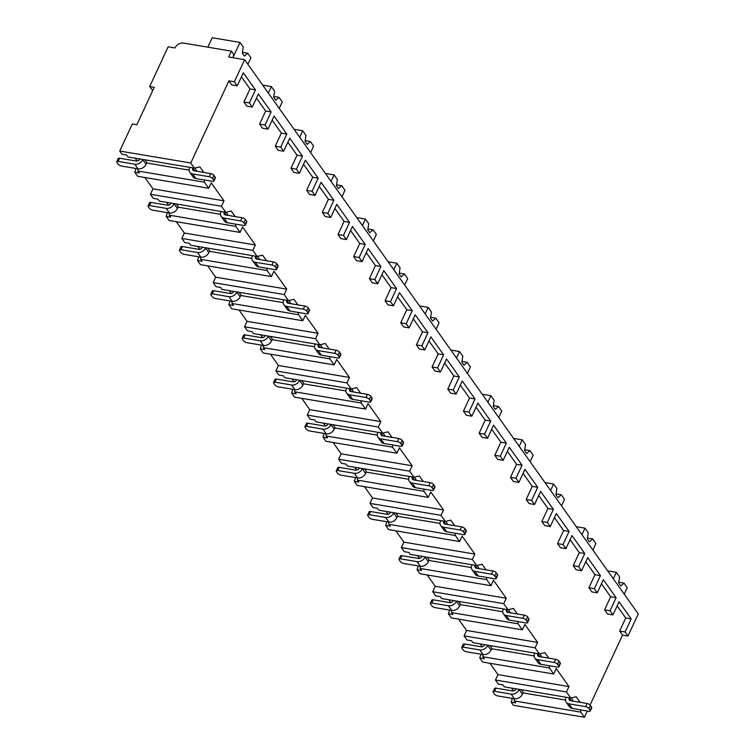 <?xml version="1.0" encoding="UTF-8"?>
<svg xmlns="http://www.w3.org/2000/svg" width="755" height="755" viewBox="0 0 755 755"><rect width="100%" height="100%" fill="white"/><g stroke="black" fill="none" stroke-linecap="round" stroke-linejoin="round"><path stroke-width="1.13" d="M154.256 87.287L149.707 86.514L168.138 46.81L174.971 47.961A7.04 5.313 144.6 0 1 183.607 43.092L231.407 51.132L228.689 57.002L244.62 59.683L234.352 81.795L228.888 80.879L190.77 163.005L119.752 151.047L132.323 123.971L136.872 124.735L154.256 87.287M152.718 90.6L149.707 86.514M570.761 698.035L566.458 691.986L495.44 680.028L498.366 684.143L502.915 684.908L504.302 686.852L570.761 698.035L576.216 696.771L580.161 702.32M511.522 688.069L513.551 690.919M514.202 698.705L514.297 700.933L515.674 702.877L511.126 702.103L512.381 698.394M539.4 653.877L535.097 647.828L464.08 635.87L467.005 639.985L471.554 640.75L472.932 642.694L539.4 653.877L544.855 652.613L548.8 658.162M480.161 643.902L482.19 646.761M482.841 654.547L482.936 656.774L484.314 658.709L479.765 657.945L481.02 654.236M508.04 609.719L503.736 603.67L432.719 591.712L435.644 595.827L440.193 596.592L441.571 598.536L508.04 609.719L513.494 608.445L517.439 614.004M448.8 599.744L450.829 602.603M451.471 610.38L451.575 612.616L452.953 614.551L448.404 613.787L449.659 610.078M476.679 565.561L472.375 559.502L401.358 547.554L404.284 551.669L408.832 552.433L410.21 554.368L476.679 565.561L482.134 564.287L486.078 569.846M417.43 555.586L419.459 558.445M420.11 566.222L420.214 568.458L421.592 570.393L417.043 569.629L418.289 565.92M445.308 521.403L441.014 515.344L369.997 503.387L372.913 507.502L377.472 508.275L378.85 510.21L445.308 521.403L450.773 520.129L454.708 525.688M386.069 511.428L388.098 514.287M388.75 522.064L388.853 524.291L390.231 526.235L385.673 525.471L386.928 521.762M413.948 477.245L409.644 471.186L338.636 459.229L341.553 463.343L346.111 464.117L347.489 466.052L413.948 477.245L419.402 475.971L423.347 481.53M354.708 467.269L356.738 470.129M357.389 477.906L357.483 480.133L358.87 482.077L354.312 481.312L355.567 477.604M382.587 433.087L378.283 427.028L307.266 415.071L310.192 419.185L314.741 419.95L316.118 421.894L382.587 433.087L388.042 431.813L391.987 437.362M323.348 423.111L325.377 425.971M326.028 433.748L326.122 435.975L327.5 437.919L322.951 437.154L324.206 433.445M351.226 388.929L346.923 382.87L275.905 370.913L278.831 375.027L283.38 375.792L284.758 377.736L351.226 388.929L356.681 387.655L360.626 393.204M291.987 378.953L294.016 381.813M294.658 389.589L294.761 391.817L296.139 393.761L291.59 392.996L292.846 389.287M319.865 344.771L315.562 338.712L244.544 326.755L247.47 330.869L252.019 331.634L253.397 333.578L319.865 344.771L325.32 343.497L329.265 349.046M260.617 334.795L262.655 337.655M263.297 345.431L263.401 347.659L264.779 349.603L260.23 348.838L261.485 345.12M288.495 300.613L284.201 294.554L213.184 282.596L216.109 286.711L220.658 287.476L222.036 289.42L288.495 300.613L293.959 299.339L297.904 304.888M229.256 290.637L231.285 293.487M231.936 301.273L232.04 303.501L233.418 305.445L228.859 304.68L230.115 300.962M257.134 256.445L252.84 250.396L181.823 238.438L184.739 242.553L189.297 243.318L190.675 245.262L257.134 256.445L262.589 255.181L266.534 260.73M197.895 246.479L199.924 249.329M200.575 257.115L200.679 259.343L202.057 261.287L197.499 260.513L198.754 256.804M225.773 212.287L221.47 206.238L150.462 194.28L153.378 198.395L157.937 199.16L159.314 201.104L225.773 212.287L231.228 211.022L235.173 216.572M166.534 202.321L168.563 205.171M169.214 212.957L169.309 215.184L170.687 217.129L166.138 216.355L167.393 212.646M119.752 151.047L122.017 154.237L126.566 155.001L127.944 156.946L194.412 168.129L199.867 166.864L203.812 172.414M135.173 158.154L137.202 161.013M137.854 168.799L137.948 171.026L139.326 172.961L134.777 172.197L136.032 168.488M511.126 702.103L513.391 705.293L584.408 717.25L580.765 712.125L514.297 700.933M479.765 657.945L482.681 662.059L553.698 674.017L556.218 668.6L568.977 686.569L566.458 691.986M489.91 663.277L497.96 674.611L568.977 686.569M495.44 680.028L497.96 674.611M448.404 613.787L451.32 617.901L522.337 629.859L524.857 624.442L537.607 642.411L535.097 647.828M458.549 619.119L466.599 630.453L537.607 642.411M464.08 635.87L466.599 630.453M417.043 569.629L419.959 573.743L490.976 585.701L493.487 580.284L506.246 598.253L503.736 603.67M427.188 574.961L435.229 586.295L506.246 598.253M432.719 591.712L435.229 586.295M385.673 525.471L388.599 529.585L459.616 541.543L462.126 536.125L474.886 554.095L472.375 559.502M395.818 530.803L403.868 542.137L474.886 554.095M401.358 547.554L403.868 542.137M354.312 481.312L357.238 485.427L428.255 497.385L430.765 491.967L443.525 509.936L441.014 515.344M364.457 486.645L372.508 497.979L443.525 509.936M369.997 503.387L372.508 497.979M322.951 437.154L325.877 441.269L396.885 453.226L399.404 447.809L412.164 465.769L409.644 471.186M333.097 442.487L341.147 453.821L412.164 465.769M338.636 459.229L341.147 453.821M291.59 392.996L294.507 397.111L365.524 409.068L368.044 403.651L380.803 421.611L378.283 427.028M301.736 398.329L309.786 409.654L380.803 421.611M307.266 415.071L309.786 409.654M260.23 348.838L263.146 352.953L334.163 364.901L336.673 359.493L349.433 377.453L346.923 382.87M270.375 354.161L278.425 365.495L349.433 377.453M275.905 370.913L278.425 365.495M228.859 304.68L231.785 308.786L302.802 320.743L305.313 315.335L318.072 333.295L315.562 338.712M239.005 310.003L247.055 321.337L318.072 333.295M244.544 326.755L247.055 321.337M197.499 260.513L200.424 264.627L271.441 276.585L273.952 271.177L286.711 289.137L284.201 294.554M207.644 265.845L215.694 277.179L286.711 289.137M213.184 282.596L215.694 277.179M166.138 216.355L169.063 220.469L240.081 232.427L242.591 227.01L255.35 244.979L252.84 250.396M176.283 221.687L184.333 233.021L255.35 244.979M181.823 238.438L184.333 233.021M134.777 172.197L137.703 176.311L208.71 188.269L211.23 182.852L223.99 200.821L221.47 206.238M144.922 177.529L152.972 188.863L223.99 200.821M150.462 194.28L152.972 188.863M190.77 163.005L194.412 168.129M549.3 665.731L549.404 667.958L482.936 656.774M549.404 667.958L553.698 674.017M517.939 621.573L518.034 623.8L451.575 612.616M518.034 623.8L522.337 629.859M486.579 577.415L486.673 579.642L420.214 568.458M486.673 579.642L490.976 585.701M455.208 533.256L455.312 535.484L388.853 524.291M455.312 535.484L459.616 541.543M423.848 489.098L423.951 491.326L357.483 480.133M423.951 491.326L428.255 497.385M392.487 444.94L392.591 447.168L326.122 435.975M392.591 447.168L396.885 453.226M361.126 400.782L361.23 403.01L294.761 391.817M361.23 403.01L365.524 409.068M329.765 356.624L329.859 358.851L263.401 347.659M329.859 358.851L334.163 364.901M298.404 312.466L298.499 314.693L232.04 303.501M298.499 314.693L302.802 320.743M267.034 268.299L267.138 270.535L200.679 259.343M267.138 270.535L271.441 276.585M235.673 224.141L235.777 226.377L169.309 215.184M235.777 226.377L240.081 232.427M204.312 179.983L204.416 182.21L137.948 171.026M204.416 182.21L208.71 188.269M580.661 709.889L580.765 712.125M523.026 692.911L565.457 700.055M267.978 129.143L265.062 125.028L259.597 124.103L262.514 128.218L267.978 129.143L274.056 116.053L286.815 134.022L281.351 133.097L272.159 120.149M275.273 146.187L278.199 150.302L283.663 151.217L280.737 147.102L275.273 146.187L281.351 133.097M287.834 142.233L297.036 155.181L290.958 168.271L293.884 172.385L299.339 173.301L305.416 160.211L318.176 178.18L312.712 177.255L303.519 164.307M306.643 190.345L309.559 194.46L315.024 195.385L312.098 191.27L306.643 190.345L312.712 177.255M319.195 186.391L328.397 199.339L322.319 212.429L325.245 216.543L330.709 217.459L336.777 204.369L349.537 222.338L344.072 221.423L334.88 208.465M338.004 234.503L340.92 238.618L346.385 239.543L343.468 235.428L338.004 234.503L344.072 221.423M350.556 230.549L359.757 243.497L353.68 256.587L356.605 260.702L362.07 261.617L368.138 248.537L380.898 266.496L375.443 265.581L366.241 252.623M369.365 278.661L372.291 282.776L377.745 283.701L374.829 279.586L369.365 278.661L375.443 265.581M381.926 274.707L391.118 287.655L385.05 300.745L387.966 304.86L393.43 305.775L399.508 292.695L412.268 310.654L406.803 309.739L397.602 296.791M400.726 322.819L403.651 326.934L409.116 327.859L406.19 323.744L400.726 322.819L406.803 309.739M413.287 318.865L422.479 331.813L416.411 344.903L419.327 349.018L424.791 349.933L430.869 336.853L443.629 354.812L438.164 353.897L428.963 340.949M432.086 366.977L435.012 371.092L440.476 372.017L437.551 367.902L432.086 366.977L438.164 353.897M444.648 363.023L453.849 375.971L447.772 389.061L450.697 393.176L456.152 394.091L462.23 381.011L474.989 398.97L469.525 398.055L460.333 385.107M463.447 411.145L466.373 415.259L471.837 416.175L468.912 412.06L463.447 411.145L469.525 398.055M476.009 407.181L485.21 420.129L479.132 433.219L482.058 437.334L487.522 438.259L493.591 425.169L506.35 443.128L500.886 442.213L491.694 429.265M494.818 455.303L497.734 459.418L503.198 460.333L500.272 456.218L494.818 455.303L500.886 442.213M507.369 451.339L516.571 464.297L510.493 477.377L513.419 481.492L518.883 482.417L524.952 469.327L537.711 487.296L532.247 486.371L523.055 473.423M526.178 499.461L529.095 503.576L534.559 504.491L531.643 500.376L526.178 499.461L532.247 486.371M538.74 495.506L547.932 508.455L541.854 521.535L544.78 525.65L550.244 526.575L556.322 513.485L569.072 531.454L563.617 530.529L554.415 517.581M557.539 543.619L560.465 547.734L565.92 548.649L563.003 544.534L557.539 543.619L563.617 530.529M570.101 539.665L579.293 552.613L573.224 565.693L576.14 569.808L581.605 570.733L587.683 557.643L600.442 575.612L594.978 574.687L585.776 561.739M588.9 587.777L591.826 591.892L597.29 592.807L594.364 588.692L588.9 587.777L594.978 574.687M601.461 583.823L610.653 596.771L604.585 609.851L607.501 613.966L612.966 614.891L619.043 601.801L631.18 618.902L625.725 617.977L617.137 605.897M244.62 59.683L638.258 613.928L627.99 636.04L625.112 631.982L619.647 631.067L625.725 617.977M619.647 631.067L622.526 635.125L590.089 705.01M587.305 711.012L584.408 717.25M228.888 80.879L231.776 84.928L237.24 85.853L243.308 72.763L255.454 89.864L249.99 88.939L241.411 76.859M243.912 102.029L246.838 106.144L252.302 107.059L249.376 102.944L243.912 102.029L249.99 88.939M256.474 98.075L265.666 111.023L259.597 124.103M627.99 636.04L622.526 635.125M234.352 81.795L237.24 85.853M612.966 614.891L610.049 610.776L604.585 609.851M581.605 570.733L578.679 566.618L573.224 565.693M550.244 526.575L547.318 522.46L541.854 521.535M518.883 482.417L515.958 478.302L510.493 477.377M487.522 438.259L484.597 434.144L479.132 433.219M456.152 394.091L453.236 389.976L447.772 389.061M424.791 349.933L421.875 345.818L416.411 344.903M393.43 305.775L390.505 301.66L385.05 300.745M362.07 261.617L359.144 257.502L353.68 256.587M330.709 217.459L327.783 213.344L322.319 212.429M299.339 173.301L296.422 169.186L290.958 168.271M625.112 631.982L631.18 618.902M265.062 125.028L271.13 111.938L265.666 111.023M252.302 107.059L258.37 93.979L271.13 111.938M249.376 102.944L255.454 89.864M610.049 610.776L616.118 597.686L610.653 596.771M597.29 592.807L603.358 579.727L616.118 597.686M594.364 588.692L600.442 575.612M578.679 566.618L584.757 553.528L579.293 552.613M565.92 548.649L571.997 535.569L584.757 553.528M563.003 544.534L569.072 531.454M547.318 522.46L553.396 509.37L547.932 508.455M534.559 504.491L540.637 491.411L553.396 509.37M531.643 500.376L537.711 487.296M515.958 478.302L522.035 465.212L516.571 464.297M503.198 460.333L509.276 447.243L522.035 465.212M500.272 456.218L506.35 443.128M484.597 434.144L490.674 421.054L485.21 420.129M471.837 416.175L477.915 403.085L490.674 421.054M468.912 412.06L474.989 398.97M453.236 389.976L459.304 376.896L453.849 375.971M440.476 372.017L446.545 358.927L459.304 376.896M437.551 367.902L443.629 354.812M421.875 345.818L427.943 332.738L422.479 331.813M409.116 327.859L415.184 314.769L427.943 332.738M406.19 323.744L412.268 310.654M390.505 301.66L396.583 288.58L391.118 287.655M377.745 283.701L383.823 270.611L396.583 288.58M374.829 279.586L380.898 266.496M359.144 257.502L365.222 244.422L359.757 243.497M346.385 239.543L352.462 226.453L365.222 244.422M343.468 235.428L349.537 222.338M327.783 213.344L333.861 200.254L328.397 199.339M315.024 195.385L321.101 182.295L333.861 200.254M312.098 191.27L318.176 178.18M296.422 169.186L302.491 156.096L297.036 155.181M283.663 151.217L289.741 138.137L302.491 156.096M280.737 147.102L286.815 134.022M233.059 57.739L233.672 54.322L231.407 51.132M607.671 570.874L616.335 572.337L619.6 576.924L618.666 583.077L620.723 585.974L623.989 583.096L627.245 587.692L624.234 594.185M618.798 582.228L623.989 583.096M613.324 578.83L616.335 572.337M207.852 47.169L212.221 37.75L239.986 42.422L243.252 47.018L242.317 53.171L244.375 56.068L247.64 53.19L250.896 57.786L247.885 64.279M242.449 52.321L247.64 53.19M233.172 57.106L239.986 42.422M576.31 526.716L584.974 528.17L588.239 532.766L587.305 538.919L589.362 541.816L592.628 538.938L595.884 543.534L592.864 550.027M587.437 538.07L592.628 538.938M581.963 534.672L584.974 528.17M544.95 482.558L553.613 484.012L556.879 488.608L555.944 494.761L558.002 497.658L561.258 494.78L564.523 499.376L561.503 505.869M556.076 493.912L561.258 494.78M550.603 490.514L553.613 484.012M513.589 438.4L522.252 439.854L525.508 444.45L524.583 450.603L526.641 453.5L529.897 450.622L533.162 455.208L530.142 461.711M524.706 449.753L529.897 450.622M519.232 446.356L522.252 439.854M482.228 394.242L490.892 395.695L494.148 400.292L493.223 406.435L495.28 409.333L498.536 406.464L501.792 411.05L498.781 417.553M493.345 405.586L498.536 406.464M487.872 402.189L490.892 395.695M450.858 350.075L459.531 351.537L462.787 356.124L461.852 362.277L463.919 365.175L467.175 362.306L470.431 366.892L467.42 373.395M461.984 361.428L467.175 362.306M456.511 358.03L459.531 351.537M419.497 305.917L428.161 307.379L431.426 311.966L430.492 318.119L432.549 321.017L435.814 318.148L439.07 322.734L436.06 329.237M430.624 317.27L435.814 318.148M425.15 313.872L428.161 307.379M388.136 261.759L396.8 263.221L400.065 267.808L399.131 273.961L401.188 276.858L404.444 273.989L407.709 278.576L404.689 285.069M399.263 273.112L404.444 273.989M393.789 269.714L396.8 263.221M356.775 217.6L365.439 219.063L368.704 223.65L367.77 229.803L369.827 232.7L373.083 229.831L376.349 234.418L373.329 240.911M367.902 228.954L373.083 229.831M362.428 225.556L365.439 219.063M325.414 173.442L334.078 174.905L337.334 179.492L336.409 185.645L338.466 188.542L341.722 185.673L344.988 190.26L341.968 196.753M336.532 184.796L341.722 185.673M331.058 181.398L334.078 174.905M294.054 129.284L302.717 130.747L305.973 135.334L305.048 141.487L307.106 144.384L310.362 141.506L313.618 146.102L310.607 152.595M305.171 140.638L310.362 141.506M299.697 137.24L302.717 130.747M262.683 85.126L271.356 86.58L274.612 91.176L273.678 97.329L275.735 100.226L279.001 97.348L282.257 101.944L279.246 108.437M273.81 96.48L279.001 97.348M268.336 93.082L271.356 86.58M573.196 701.15L571.233 697.931M514.429 698.743L511.135 694.109L494.525 691.306A2.709 1.076 -155.1 0 0 493.1 691.618A2.709 1.076 -155.1 0 0 493.279 692.373L494.506 694.109A2.709 1.076 -155.1 0 0 497.819 695.94L514.429 698.743A6.502 4.907 144.6 0 0 522.413 694.241L523.243 692.439L521.309 689.711M569.308 697.79L569.194 698.045A2.709 2.048 144.6 0 0 569.261 699.989A2.709 2.048 144.6 0 0 570.421 700.678L587.031 703.481A2.709 1.076 24.9 0 1 590.344 705.312L591.571 707.048A2.709 1.076 24.9 0 1 591.76 707.803L590.287 710.965A2.709 1.076 -155.1 0 0 590.108 710.21L588.872 708.473A2.709 1.076 -155.1 0 0 585.569 706.633L568.949 703.839L572.243 708.473A6.502 4.907 144.6 0 1 569.459 706.822L566.165 702.188A6.502 4.907 -35.4 0 0 568.949 703.839M572.243 708.473L588.862 711.276A2.709 1.076 -155.1 0 0 590.287 710.965M566.118 697.261L566.005 697.507A6.502 4.907 -35.4 0 0 566.165 702.188M516.042 688.824L515.929 689.07A2.709 2.048 144.6 0 1 512.607 690.948L495.988 688.145A2.709 1.076 24.9 0 0 494.563 688.456L493.1 691.618M511.135 694.109A6.502 4.907 -35.4 0 0 519.119 689.608L519.232 689.362M491.665 648.753L534.096 655.897M541.835 656.992L539.872 653.773M483.068 654.585L479.774 649.942L463.164 647.148A2.709 1.076 -155.1 0 0 461.73 647.46A2.709 1.076 -155.1 0 0 461.909 648.215L463.145 649.951A2.709 1.076 -155.1 0 0 466.458 651.782L483.068 654.585A6.502 4.907 144.6 0 0 491.043 650.083L491.883 648.281L489.948 645.553M537.947 653.632L537.824 653.877A2.709 2.048 144.6 0 0 537.9 655.831A2.709 2.048 144.6 0 0 539.061 656.52L555.671 659.323A2.709 1.076 24.9 0 1 558.974 661.153L560.21 662.89A2.709 1.076 24.9 0 1 560.389 663.645L558.927 666.807A2.709 1.076 -155.1 0 0 558.747 666.052L557.511 664.306A2.709 1.076 -155.1 0 0 554.208 662.475L537.588 659.681L540.882 664.315A6.502 4.907 144.6 0 1 538.098 662.663L534.804 658.03A6.502 4.907 -35.4 0 0 537.588 659.681M540.882 664.315L557.501 667.118A2.709 1.076 -155.1 0 0 558.927 666.807M534.757 653.094L534.644 653.349A6.502 4.907 -35.4 0 0 534.804 658.03M484.682 644.666L484.568 644.912A2.709 2.048 144.6 0 1 481.246 646.79L464.627 643.987A2.709 1.076 24.9 0 0 463.202 644.298L461.73 647.46M479.774 649.942A6.502 4.907 -35.4 0 0 487.749 645.449L487.872 645.204M460.305 604.595L502.736 611.739M510.465 612.833L508.511 609.615M451.707 610.427L448.413 605.784L431.794 602.99A2.709 1.076 -155.1 0 0 430.369 603.302A2.709 1.076 -155.1 0 0 430.548 604.057L431.784 605.793A2.709 1.076 -155.1 0 0 435.088 607.624L451.707 610.427A6.502 4.907 144.6 0 0 459.682 605.925L460.522 604.123L458.587 601.395M506.577 609.474L506.463 609.719A2.709 2.048 144.6 0 0 506.53 611.673A2.709 2.048 144.6 0 0 507.69 612.362L524.31 615.165A2.709 1.076 24.9 0 1 527.613 616.995L528.849 618.732A2.709 1.076 24.9 0 1 529.028 619.487L527.566 622.649A2.709 1.076 -155.1 0 0 527.386 621.894L526.15 620.148A2.709 1.076 -155.1 0 0 522.847 618.317L506.227 615.523L509.521 620.157A6.502 4.907 144.6 0 1 506.737 618.505L503.443 613.872A6.502 4.907 -35.4 0 0 506.227 615.523M509.521 620.157L526.141 622.951A2.709 1.076 -155.1 0 0 527.566 622.649M503.396 608.936L503.283 609.191A6.502 4.907 -35.4 0 0 503.443 613.872M453.321 600.508L453.208 600.753A2.709 2.048 144.6 0 1 449.876 602.632L433.266 599.829A2.709 1.076 24.9 0 0 431.841 600.14L430.369 603.302M448.413 605.784A6.502 4.907 -35.4 0 0 456.388 601.291L456.501 601.046M428.934 560.437L471.375 567.581M479.104 568.666L477.141 565.457M420.346 566.269L417.053 561.626L400.433 558.832A2.709 1.076 -155.1 0 0 399.008 559.144A2.709 1.076 -155.1 0 0 399.187 559.899L400.424 561.635A2.709 1.076 -155.1 0 0 403.727 563.466L420.346 566.269A6.502 4.907 144.6 0 0 428.321 561.767L429.161 559.965L427.217 557.237M475.216 565.316L475.103 565.561A2.709 2.048 144.6 0 0 475.169 567.515A2.709 2.048 144.6 0 0 476.329 568.204L492.949 570.997A2.709 1.076 24.9 0 1 496.252 572.837L497.488 574.574A2.709 1.076 24.9 0 1 497.668 575.329L496.205 578.49A2.709 1.076 -155.1 0 0 496.026 577.726L494.789 575.99A2.709 1.076 -155.1 0 0 491.486 574.159L474.867 571.365L478.16 575.999A6.502 4.907 144.6 0 1 475.376 574.347L472.083 569.714A6.502 4.907 -35.4 0 0 474.867 571.365M478.16 575.999L494.77 578.792A2.709 1.076 -155.1 0 0 496.205 578.49M472.035 564.778L471.913 565.023A6.502 4.907 -35.4 0 0 472.083 569.714M421.96 556.35L421.837 556.595A2.709 2.048 144.6 0 1 418.515 558.473L401.905 555.671A2.709 1.076 24.9 0 0 400.471 555.982L399.008 559.144M417.053 561.626A6.502 4.907 -35.4 0 0 425.027 557.133L425.141 556.888M397.574 516.278L440.005 523.423M447.743 524.508L445.78 521.29M388.985 522.101L385.692 517.468L369.072 514.674A2.709 1.076 -155.1 0 0 367.647 514.976A2.709 1.076 -155.1 0 0 367.827 515.74L369.063 517.477A2.709 1.076 -155.1 0 0 372.366 519.308L388.985 522.101A6.502 4.907 144.6 0 0 396.96 517.609L397.8 515.807L395.856 513.079M443.855 521.158L443.742 521.403A2.709 2.048 144.6 0 0 443.808 523.357A2.709 2.048 144.6 0 0 444.969 524.045L461.588 526.839A2.709 1.076 24.9 0 1 464.891 528.67L466.128 530.416A2.709 1.076 24.9 0 1 466.307 531.171L464.844 534.332A2.709 1.076 -155.1 0 0 464.655 533.568L463.428 531.831A2.709 1.076 -155.1 0 0 460.116 530.001L443.506 527.207L446.8 531.841A6.502 4.907 144.6 0 1 444.006 530.189L440.722 525.555A6.502 4.907 -35.4 0 0 443.506 527.207M446.8 531.841L463.41 534.634A2.709 1.076 -155.1 0 0 464.844 534.332M440.665 520.62L440.552 520.865A6.502 4.907 -35.4 0 0 440.722 525.555M390.59 512.192L390.477 512.437A2.709 2.048 144.6 0 1 387.155 514.306L370.535 511.512A2.709 1.076 24.9 0 0 369.11 511.824L367.647 514.976M385.692 517.468A6.502 4.907 -35.4 0 0 393.666 512.975L393.78 512.73M366.213 472.12L408.644 479.265M416.382 480.35L414.419 477.132M357.615 477.943L354.331 473.309L337.711 470.516A2.709 1.076 -155.1 0 0 336.286 470.818A2.709 1.076 -155.1 0 0 336.466 471.582L337.702 473.319A2.709 1.076 -155.1 0 0 341.005 475.15L357.615 477.943A6.502 4.907 144.6 0 0 365.599 473.451L366.43 471.648L364.495 468.921M412.494 477L412.381 477.245A2.709 2.048 144.6 0 0 412.447 479.198A2.709 2.048 144.6 0 0 413.608 479.887L430.227 482.681A2.709 1.076 24.9 0 1 433.53 484.512L434.767 486.258A2.709 1.076 24.9 0 1 434.946 487.013L433.474 490.165A2.709 1.076 -155.1 0 0 433.294 489.41L432.058 487.673A2.709 1.076 -155.1 0 0 428.755 485.842L412.145 483.04L415.429 487.683A6.502 4.907 144.6 0 1 412.645 486.031L409.352 481.397A6.502 4.907 -35.4 0 0 412.145 483.04M415.429 487.683L432.049 490.476A2.709 1.076 -155.1 0 0 433.474 490.165M409.304 476.462L409.191 476.707A6.502 4.907 -35.4 0 0 409.352 481.397M359.229 468.034L359.116 468.279A2.709 2.048 144.6 0 1 355.794 470.148L339.174 467.354A2.709 1.076 24.9 0 0 337.749 467.666L336.286 470.818M354.331 473.309A6.502 4.907 -35.4 0 0 362.306 468.817L362.419 468.572M334.852 427.962L377.283 435.106M385.022 436.192L383.059 432.974M326.254 433.785L322.961 429.151L306.351 426.358A2.709 1.076 -155.1 0 0 304.916 426.66A2.709 1.076 -155.1 0 0 305.105 427.415L306.332 429.161A2.709 1.076 -155.1 0 0 309.644 430.992L326.254 433.785A6.502 4.907 144.6 0 0 334.229 429.293L335.069 427.49L333.134 424.763M381.133 432.841L381.02 433.087A2.709 2.048 144.6 0 0 381.086 435.04A2.709 2.048 144.6 0 0 382.247 435.729L398.857 438.523A2.709 1.076 24.9 0 1 402.17 440.354L403.397 442.09A2.709 1.076 24.9 0 1 403.585 442.855L402.113 446.007A2.709 1.076 -155.1 0 0 401.934 445.252L400.697 443.515A2.709 1.076 -155.1 0 0 397.394 441.684L380.775 438.882L384.068 443.525A6.502 4.907 144.6 0 1 381.284 441.873L377.991 437.23A6.502 4.907 -35.4 0 0 380.775 438.882M384.068 443.525L400.688 446.318A2.709 1.076 -155.1 0 0 402.113 446.007M377.944 432.304L377.83 432.549A6.502 4.907 -35.4 0 0 377.991 437.23M327.868 423.876L327.755 424.121A2.709 2.048 144.6 0 1 324.433 425.99L307.814 423.196A2.709 1.076 24.9 0 0 306.388 423.508L304.916 426.66M322.961 429.151A6.502 4.907 -35.4 0 0 330.945 424.659L331.058 424.414M303.491 383.804L345.922 390.948M353.661 392.034L351.698 388.816M294.894 389.627L291.6 384.993L274.99 382.19A2.709 1.076 -155.1 0 0 273.555 382.502A2.709 1.076 -155.1 0 0 273.735 383.257L274.971 385.003A2.709 1.076 -155.1 0 0 278.274 386.834L294.894 389.627A6.502 4.907 144.6 0 0 302.868 385.135L303.708 383.332L301.774 380.605M349.773 388.683L349.65 388.929A2.709 2.048 144.6 0 0 349.725 390.882A2.709 2.048 144.6 0 0 350.886 391.571L367.496 394.365A2.709 1.076 24.9 0 1 370.799 396.196L372.036 397.932A2.709 1.076 24.9 0 1 372.215 398.697L370.752 401.849A2.709 1.076 -155.1 0 0 370.573 401.094L369.337 399.357A2.709 1.076 -155.1 0 0 366.033 397.526L349.414 394.723L352.708 399.367A6.502 4.907 144.6 0 1 349.924 397.715L346.63 393.072A6.502 4.907 -35.4 0 0 349.414 394.723M352.708 399.367L369.327 402.16A2.709 1.076 -155.1 0 0 370.752 401.849M346.583 388.145L346.469 388.391A6.502 4.907 -35.4 0 0 346.63 393.072M296.507 379.718L296.394 379.963A2.709 2.048 144.6 0 1 293.072 381.832L276.453 379.038A2.709 1.076 24.9 0 0 275.028 379.34L273.555 382.502M291.6 384.993A6.502 4.907 -35.4 0 0 299.575 380.501L299.697 380.246M272.13 339.646L314.561 346.79M322.291 347.876L320.328 344.657M263.533 345.469L260.239 340.835L243.62 338.032A2.709 1.076 -155.1 0 0 242.195 338.344A2.709 1.076 -155.1 0 0 242.374 339.099L243.61 340.845A2.709 1.076 -155.1 0 0 246.913 342.676L263.533 345.469A6.502 4.907 144.6 0 0 271.507 340.977L272.347 339.165L270.413 336.437M318.402 344.525L318.289 344.771A2.709 2.048 144.6 0 0 318.355 346.724A2.709 2.048 144.6 0 0 319.516 347.413L336.135 350.207A2.709 1.076 24.9 0 1 339.439 352.038L340.675 353.774A2.709 1.076 24.9 0 1 340.854 354.539L339.391 357.691A2.709 1.076 -155.1 0 0 339.212 356.936L337.976 355.199A2.709 1.076 -155.1 0 0 334.673 353.368L318.053 350.565L321.347 355.199A6.502 4.907 144.6 0 1 318.563 353.557L315.269 348.914A6.502 4.907 -35.4 0 0 318.053 350.565M321.347 355.199L337.966 358.002A2.709 1.076 -155.1 0 0 339.391 357.691M315.222 343.987L315.109 344.233A6.502 4.907 -35.4 0 0 315.269 348.914M265.147 335.55L265.033 335.805A2.709 2.048 144.6 0 1 261.702 337.674L245.092 334.88A2.709 1.076 24.9 0 0 243.657 335.182L242.195 338.344M260.239 340.835A6.502 4.907 -35.4 0 0 268.214 336.334L268.327 336.088M240.76 295.488L283.2 302.632M290.93 303.718L288.967 300.499M232.172 301.311L228.878 296.677L212.259 293.874A2.709 1.076 -155.1 0 0 210.834 294.186A2.709 1.076 -155.1 0 0 211.013 294.941L212.249 296.677A2.709 1.076 -155.1 0 0 215.553 298.518L232.172 301.311A6.502 4.907 144.6 0 0 240.147 296.819L240.987 295.007L239.042 292.279M287.042 300.367L286.928 300.613A2.709 2.048 144.6 0 0 286.994 302.566A2.709 2.048 144.6 0 0 288.155 303.246L304.775 306.049A2.709 1.076 24.9 0 1 308.078 307.88L309.314 309.616A2.709 1.076 24.9 0 1 309.493 310.371L308.031 313.533A2.709 1.076 -155.1 0 0 307.851 312.778L306.615 311.041A2.709 1.076 -155.1 0 0 303.312 309.21L286.692 306.407L289.986 311.041A6.502 4.907 144.6 0 1 287.202 309.39L283.908 304.756A6.502 4.907 -35.4 0 0 286.692 306.407M289.986 311.041L306.596 313.844A2.709 1.076 -155.1 0 0 308.031 313.533M283.861 299.829L283.738 300.075A6.502 4.907 -35.4 0 0 283.908 304.756M233.786 291.392L233.663 291.647A2.709 2.048 144.6 0 1 230.341 293.516L213.731 290.722A2.709 1.076 24.9 0 0 212.297 291.024L210.834 294.186M228.878 296.677A6.502 4.907 -35.4 0 0 236.853 292.176L236.966 291.93M209.399 251.321L251.83 258.465M259.569 259.56L257.606 256.341M200.811 257.153L197.517 252.519L180.898 249.716A2.709 1.076 -155.1 0 0 179.473 250.028A2.709 1.076 -155.1 0 0 179.652 250.783L180.889 252.519A2.709 1.076 -155.1 0 0 184.192 254.35L200.811 257.153A6.502 4.907 144.6 0 0 208.786 252.661L209.626 250.849L207.682 248.121M255.681 256.2L255.567 256.455A2.709 2.048 144.6 0 0 255.634 258.399A2.709 2.048 144.6 0 0 256.794 259.088L273.414 261.891A2.709 1.076 24.9 0 1 276.717 263.721L277.953 265.458A2.709 1.076 24.9 0 1 278.133 266.213L276.67 269.375A2.709 1.076 -155.1 0 0 276.481 268.62L275.254 266.883A2.709 1.076 -155.1 0 0 271.942 265.043L255.332 262.249L258.625 266.883A6.502 4.907 144.6 0 1 255.832 265.232L252.538 260.598A6.502 4.907 -35.4 0 0 255.332 262.249M258.625 266.883L275.235 269.686A2.709 1.076 -155.1 0 0 276.67 269.375M252.491 255.671L252.378 255.917A6.502 4.907 -35.4 0 0 252.538 260.598M202.415 247.234L202.302 247.48A2.709 2.048 144.6 0 1 198.98 249.358L182.361 246.555A2.709 1.076 24.9 0 0 180.936 246.866L179.473 250.028M197.517 252.519A6.502 4.907 -35.4 0 0 205.492 248.018L205.605 247.772M178.038 207.163L220.469 214.307M228.208 215.401L226.245 212.183M169.441 212.995L166.157 208.361L149.537 205.558A2.709 1.076 -155.1 0 0 148.112 205.87A2.709 1.076 -155.1 0 0 148.291 206.625L149.528 208.361A2.709 1.076 -155.1 0 0 152.831 210.192L169.441 212.995A6.502 4.907 144.6 0 0 177.425 208.493L178.255 206.691L176.321 203.963M224.32 212.042L224.207 212.297A2.709 2.048 144.6 0 0 224.273 214.241A2.709 2.048 144.6 0 0 225.434 214.93L242.053 217.733A2.709 1.076 24.9 0 1 245.356 219.563L246.592 221.3A2.709 1.076 24.9 0 1 246.772 222.055L245.3 225.216A2.709 1.076 -155.1 0 0 245.12 224.462L243.884 222.716A2.709 1.076 -155.1 0 0 240.581 220.885L223.971 218.091L227.255 222.725A6.502 4.907 144.6 0 1 224.471 221.073L221.177 216.44A6.502 4.907 -35.4 0 0 223.971 218.091M227.255 222.725L243.874 225.528A2.709 1.076 -155.1 0 0 245.3 225.216M221.13 211.513L221.017 211.759A6.502 4.907 -35.4 0 0 221.177 216.44M171.055 203.076L170.941 203.321A2.709 2.048 144.6 0 1 167.619 205.2L151 202.397A2.709 1.076 24.9 0 0 149.575 202.708L148.112 205.87M166.157 208.361A6.502 4.907 -35.4 0 0 174.131 203.859L174.245 203.614M146.678 163.005L189.109 170.149M196.847 171.243L194.884 168.025M138.08 168.837L134.786 164.194L118.176 161.4A2.709 1.076 -155.1 0 0 116.742 161.712A2.709 1.076 -155.1 0 0 116.931 162.467L118.157 164.203A2.709 1.076 -155.1 0 0 121.47 166.034L138.08 168.837A6.502 4.907 144.6 0 0 146.055 164.335L146.895 162.533L144.96 159.805M192.959 167.884L192.846 168.129A2.709 2.048 144.6 0 0 192.912 170.083A2.709 2.048 144.6 0 0 194.073 170.772L210.683 173.574A2.709 1.076 24.9 0 1 213.995 175.405L215.222 177.142A2.709 1.076 24.9 0 1 215.411 177.897L213.939 181.058A2.709 1.076 -155.1 0 0 213.759 180.303L212.523 178.557A2.709 1.076 -155.1 0 0 209.22 176.727L192.601 173.933L195.894 178.567A6.502 4.907 144.6 0 1 193.11 176.915L189.816 172.282A6.502 4.907 -35.4 0 0 192.601 173.933M195.894 178.567L212.514 181.36A2.709 1.076 -155.1 0 0 213.939 181.058M189.769 167.346L189.656 167.601A6.502 4.907 -35.4 0 0 189.816 172.282M139.694 158.918L139.581 159.163A2.709 2.048 144.6 0 1 136.259 161.041L119.639 158.239A2.709 1.076 24.9 0 0 118.214 158.55L116.742 161.712M134.786 164.194A6.502 4.907 -35.4 0 0 142.77 159.701L142.884 159.456M571.158 700.8L569.194 698.045M585.569 706.633L587.031 703.481M590.108 710.21L591.571 707.048M588.872 708.473L590.344 705.312M522.413 694.241L519.119 689.608M494.525 691.306L495.988 688.145M539.787 656.642L537.824 653.877M554.208 662.475L555.671 659.323M558.747 666.052L560.21 662.89M557.511 664.306L558.974 661.153M491.043 650.083L487.749 645.449M463.164 647.148L464.627 643.987M508.426 612.484L506.463 609.719M522.847 618.317L524.31 615.165M527.386 621.894L528.849 618.732M526.15 620.148L527.613 616.995M459.682 605.925L456.388 601.291M431.794 602.99L433.266 599.829M477.066 568.326L475.103 565.561M491.486 574.159L492.949 570.997M496.026 577.726L497.488 574.574M494.789 575.99L496.252 572.837M428.321 561.767L425.027 557.133M400.433 558.832L401.905 555.671M445.705 524.168L443.742 521.403M460.116 530.001L461.588 526.839M464.655 533.568L466.128 530.416M463.428 531.831L464.891 528.67M396.96 517.609L393.666 512.975M369.072 514.674L370.535 511.512M414.344 480.01L412.381 477.245M428.755 485.842L430.227 482.681M433.294 489.41L434.767 486.258M432.058 487.673L433.53 484.512M365.599 473.451L362.306 468.817M337.711 470.516L339.174 467.354M382.974 435.852L381.02 433.087M397.394 441.684L398.857 438.523M401.934 445.252L403.397 442.09M400.697 443.515L402.17 440.354M334.229 429.293L330.945 424.659M306.351 426.358L307.814 423.196M351.613 391.694L349.65 388.929M366.033 397.526L367.496 394.365M370.573 401.094L372.036 397.932M369.337 399.357L370.799 396.196M302.868 385.135L299.575 380.501M274.99 382.19L276.453 379.038M320.252 347.536L318.289 344.771M334.673 353.368L336.135 350.207M339.212 356.936L340.675 353.774M337.976 355.199L339.439 352.038M271.507 340.977L268.214 336.334M243.62 338.032L245.092 334.88M288.891 303.368L286.928 300.613M303.312 309.21L304.775 306.049M307.851 312.778L309.314 309.616M306.615 311.041L308.078 307.88M240.147 296.819L236.853 292.176M212.259 293.874L213.731 290.722M257.531 259.21L255.567 256.455M271.942 265.043L273.414 261.891M276.481 268.62L277.953 265.458M275.254 266.883L276.717 263.721M208.786 252.661L205.492 248.018M180.898 249.716L182.361 246.555M226.17 215.052L224.207 212.297M240.581 220.885L242.053 217.733M245.12 224.462L246.592 221.3M243.884 222.716L245.356 219.563M177.425 208.493L174.131 203.859M149.537 205.558L151 202.397M194.799 170.894L192.846 168.129M209.22 176.727L210.683 173.574M213.759 180.303L215.222 177.142M212.523 178.557L213.995 175.405M146.055 164.335L142.77 159.701M118.176 161.4L119.639 158.239"/></g></svg>
